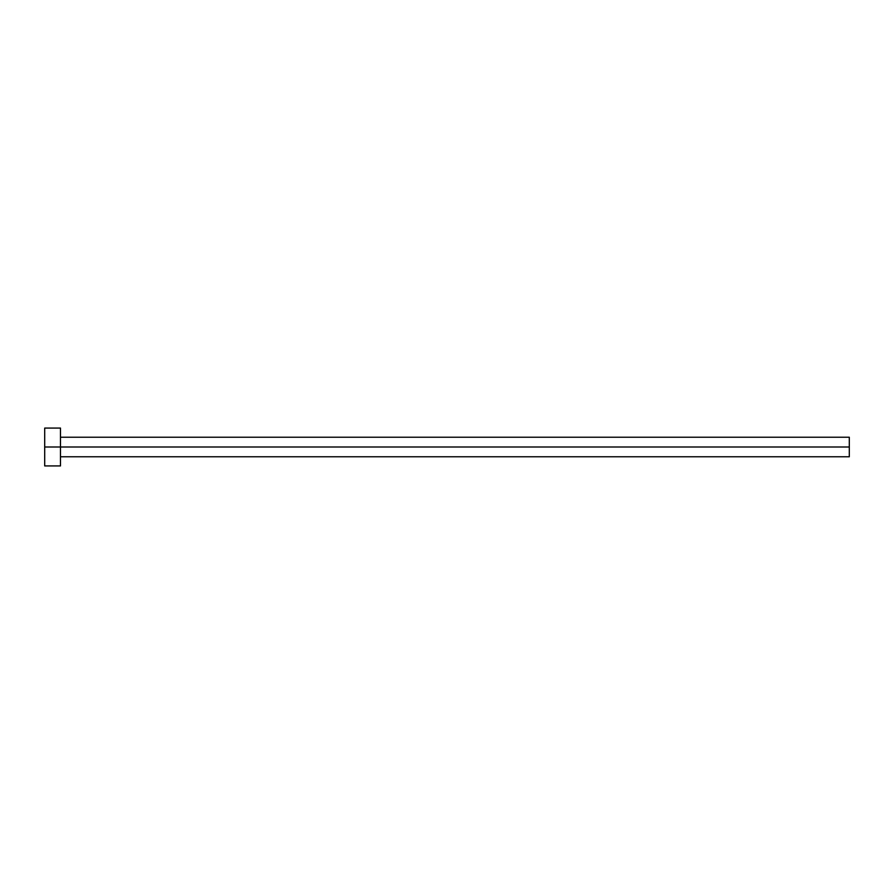 <?xml version="1.0" encoding="UTF-8"?>
<svg xmlns="http://www.w3.org/2000/svg" width="894" height="894" viewBox="0 0 894 894"><rect width="100%" height="100%" fill="white"/><g stroke="black" fill="none" stroke-linecap="round" stroke-linejoin="round"><path stroke-width="1.34" d="M44.7 465.93L44.7 428.07L44.7 447L849.3 447L849.3 456.778L849.3 447L44.7 447L44.7 465.93L60.479 465.93L60.479 428.07L60.479 465.93M849.3 447L849.3 437.222L849.3 447M60.479 456.778L849.3 456.778M44.7 428.07L60.479 428.07M60.479 437.222L849.3 437.222"/></g></svg>

